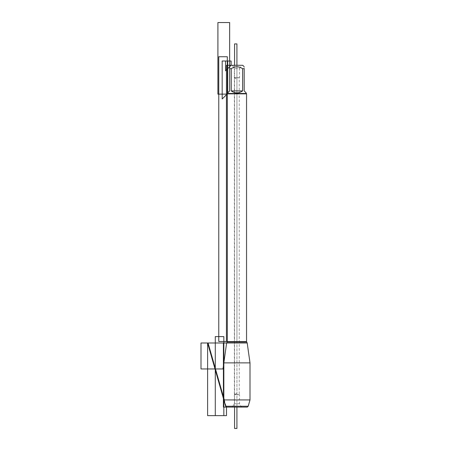<?xml version="1.0" encoding="UTF-8"?>
<svg xmlns="http://www.w3.org/2000/svg" width="451" height="451" viewBox="0 0 451 451"><rect width="100%" height="100%" fill="white"/><g stroke="black" fill="none" stroke-linecap="round" stroke-linejoin="round"><path stroke-width="0.34" stroke-dasharray="2.25 1.69" d="M248.202 406.233L225.641 406.233M250.001 399.919L223.837 399.919M247.204 342.997L226.633 342.997L236.922 342.997L236.922 341.492L227.31 341.492L236.922 341.492L236.922 65.277L231.109 65.277L242.734 65.277M250.001 362.88L223.837 362.88M232.434 407.09L241.409 407.09L232.434 407.09L236.922 407.09L232.434 407.09L234.357 403.758L239.487 403.758L234.357 403.758L232.434 407.09M247.345 407.09L226.498 407.09M246.15 92.878L244.183 90.91L244.183 68.693C244.183 66.167 244.183 66.167 244.183 68.693L242.615 68.693C238.821 66.167 235.022 66.167 231.228 68.693L229.655 68.693C229.655 66.167 229.655 66.167 229.655 68.693L229.655 90.91L227.693 92.878M246.15 93.475L227.693 93.475M242.615 68.693L242.615 90.91C238.816 93.509 235.022 93.509 231.228 90.91L231.228 68.693M227.31 93.859L246.534 93.859M241.409 65.277L232.434 65.277L241.409 65.277L239.487 68.608L234.357 68.608L239.487 68.608L239.487 77.668L234.357 77.668L239.487 77.668L234.571 77.792L239.272 77.792L239.272 394.574L234.571 394.574L239.487 394.698L239.487 403.758L241.409 407.09M231.228 90.91L242.615 90.91M239.487 394.698L234.357 394.698L239.487 394.698M236.922 393.216L234.357 394.698L234.357 77.668L236.922 79.145M226.633 342.997L236.922 342.997L236.922 407.09L236.922 65.277L232.434 65.277L234.357 68.608L232.434 65.277M229.655 68.693L229.655 90.91L226.453 94.118M234.357 394.698L234.357 403.758L234.357 394.698M234.357 77.668L234.357 68.608L234.357 77.668M234.571 65.277L234.571 407.09M224.31 399.919L226.109 406.233L226.966 407.09M246.534 341.604L227.31 341.604M227.191 342.033L246.646 342.033"/><path stroke-width="0.68" d="M248.202 406.233L247.345 407.09L226.498 407.09L225.641 406.233L207.595 342.997L207.595 415.63L226.498 415.63L226.498 407.09L225.641 406.233L248.202 406.233L250.001 399.919L250.001 362.88L247.204 342.997L226.633 342.997L222.986 368.963L200.999 368.963L200.999 342.997L226.633 342.997L223.837 362.88L250.001 362.88M225.641 406.233L223.837 399.919L250.001 399.919M246.15 93.475L227.693 93.475L222.18 98.989L222.18 61.003L227.693 61.003L227.693 93.475L227.693 92.878L229.655 90.91L229.655 68.693C229.655 66.167 229.655 66.167 229.655 68.693L231.228 68.693C235.022 66.167 238.821 66.167 242.615 68.693L244.183 68.693C244.183 66.167 244.183 66.167 244.183 68.693L244.183 90.91L246.15 92.878L246.534 93.859L246.534 341.604L247.204 342.997M232.434 407.09L223.414 407.09L223.414 342.997L226.633 342.997L227.31 341.83L227.31 56.73L218.763 56.73L218.763 341.492L227.31 341.492L226.453 341.492L226.453 65.277L231.109 65.277L225.556 70.83L225.556 61.003L231.109 61.003L231.109 65.277L242.734 65.277L244.183 66.731M231.228 68.693L231.228 90.91C235.022 93.509 238.816 93.509 242.615 90.91L242.615 68.693M246.534 93.859L227.31 93.859L227.31 341.604L246.534 341.604M242.615 90.91L231.228 90.91M223.837 399.919L223.837 362.88M226.453 94.118L217.906 94.118L217.906 22.55L229.655 22.55L229.655 68.693M236.922 65.277L236.922 43.91L234.571 43.91L234.571 65.277M234.571 407.09L234.571 428.45L236.922 428.45L236.922 407.09M224.31 399.919L208.063 342.997M223.837 336.587L223.837 415.63L215.296 415.63L215.296 336.587L223.837 336.587M246.646 342.033L227.191 342.033L226.633 342.997M231.109 65.277L229.655 66.731M227.31 341.604L227.191 342.033M227.693 93.475L227.31 93.859"/></g></svg>
